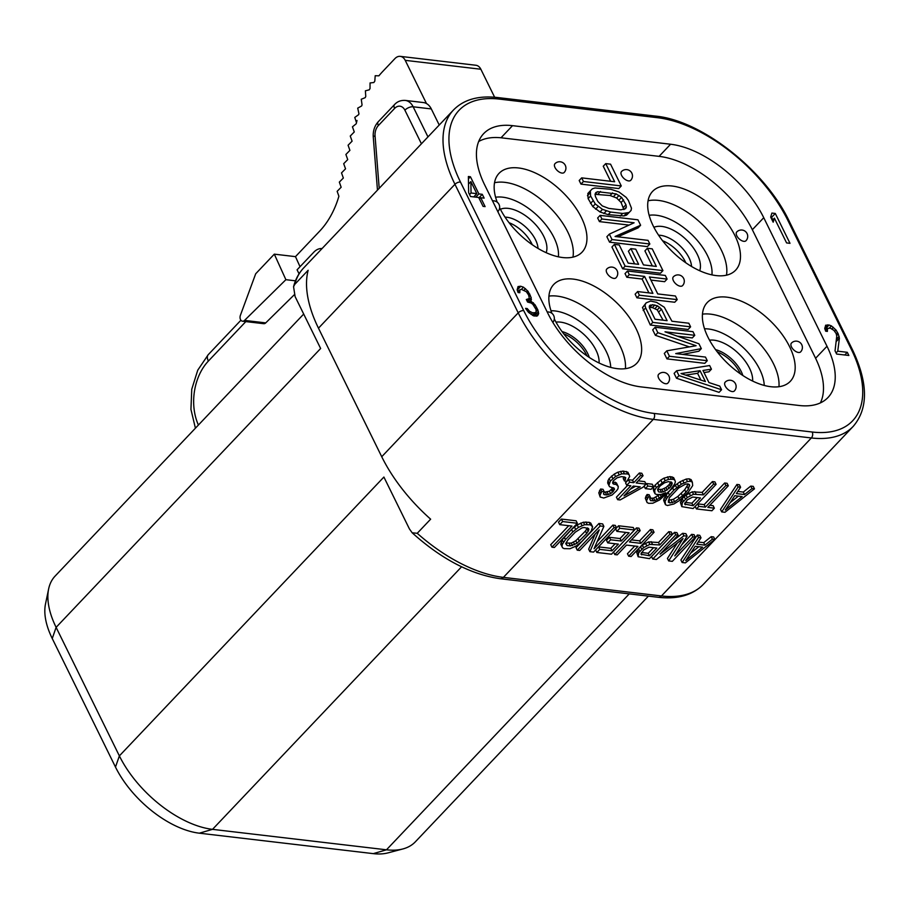 <?xml version="1.0" encoding="UTF-8"?>
<svg xmlns="http://www.w3.org/2000/svg" width="910" height="910" viewBox="0 0 910 910"><rect width="100%" height="100%" fill="white"/><g stroke="black" fill="none" stroke-linecap="round" stroke-linejoin="round"><path stroke-width="1.36" d="M646.009 484.12L636.215 482.96L643.052 475.759L640.606 475.464L633.769 482.675L629.686 482.198L626.751 485.28L630.835 485.769L617.651 499.67L620.097 499.954L643.074 487.203L646.009 484.12L644.78 481.629L638.217 480.855M703.714 542.656L704.932 545.147L696.776 544.191L701.007 537.821L699.779 535.33L697.333 535.034L680.908 560.003L682.125 562.494L685.389 562.88L714.873 539.448L713.656 536.957L711.199 536.673L703.714 542.656L698.22 542.007M678.143 535.125L676.926 532.646L674.481 532.35L651.526 556.545L652.743 559.036L656.417 559.468L683.057 538.572L668.657 560.913L672.331 561.345L695.285 537.139L692.84 536.854L674.765 555.908L687.13 536.183L683.865 535.797L660.08 554.179L678.143 535.125L675.698 534.841L652.743 559.036M677.336 543.054L667.439 558.422L668.657 560.913M695.285 537.139L694.068 534.659L691.611 534.363L681.749 544.771M687.13 536.183L685.901 533.692L682.636 533.317L672.274 541.313M672.433 534.454L671.216 531.975L668.759 531.679L658.51 542.496L648.637 541.905L642.358 545.17L638.524 548.73L636.738 552.518L638.137 556.749L649.478 558.649L672.433 534.454L669.987 534.17L659.727 544.976L649.854 544.396L643.586 547.661L638.695 552.802L638.137 556.749M654.074 532.293L651.617 532.009L640.879 543.338L629.447 541.996L640.196 530.666L637.751 530.382L614.796 554.577L617.242 554.861L626.524 545.079L637.944 546.421L628.673 556.203L631.119 556.499L654.074 532.293L652.845 529.813L650.4 529.518L639.65 540.847L631.449 539.88M640.196 530.666L638.968 528.175L636.522 527.891L613.567 552.086L614.796 554.577M634.725 546.045L627.445 553.724L628.673 556.203M625.875 532.418L620.063 538.549L609.45 537.298L606.526 540.381L607.743 542.872L618.356 544.123L612.009 550.812L599.77 549.378L596.835 552.461L611.531 554.19L634.486 529.995L619.79 528.266L616.866 531.36L629.106 532.794L621.291 541.029L610.678 539.789L607.743 542.872M615.137 543.748L610.781 548.332L598.541 546.887L595.618 549.981L596.835 552.461M634.486 529.995L633.258 527.504L618.572 525.775L615.638 528.869L616.866 531.36M616.525 527.88L614.079 527.595L594.059 548.707L603.876 526.401L600.202 525.969L577.247 550.163L579.693 550.448L599.235 529.859L589.896 551.653L593.57 552.086L616.525 527.88L615.308 525.4L612.851 525.104L597.153 541.655M603.876 526.401L602.647 523.91L598.973 523.477L576.03 547.672L577.247 550.163M595.06 534.261L588.679 549.162L589.896 551.653M592.615 526.788L590.738 523.079L589.179 522.329L583.39 522.215L577.19 524.922L571.571 529.415L562.221 539.755L560.753 544.157L562.642 547.865L564.189 548.628L569.978 548.73L576.178 546.034L581.797 541.541L591.159 531.19L592.615 526.788L590.408 524.808L584.618 524.706L578.419 527.413L572.799 531.895L565.474 539.619L562.3 544.396L561.982 546.648M577.35 523.273L576.121 520.793L561.436 519.064L558.501 522.147L559.73 524.638L571.969 526.082L551.949 547.183L554.395 547.479L577.35 523.273L562.653 521.555L559.73 524.638M568.75 525.696L550.721 544.703L551.949 547.183M754.458 488.852L752.013 488.568L744.516 494.551L736.361 493.595L740.592 487.225L738.135 486.941L721.71 511.898L724.974 512.284L754.458 488.852L753.241 486.372L750.784 486.076L743.299 492.071L737.805 491.423M740.592 487.225L739.364 484.734L736.918 484.45L720.492 509.418L721.71 511.898M714.361 508.178L707.832 507.405L728.341 485.781L725.896 485.496L705.386 507.12L698.857 506.358L696.412 508.929L711.916 510.749L714.361 508.178L713.133 505.687L709.834 505.3M728.341 485.781L727.124 483.301L724.667 483.005L704.158 504.629L697.629 503.867L695.183 506.438L696.412 508.929M716.102 484.347L714.873 481.856L712.428 481.572L702.167 492.378L692.294 491.798L686.026 495.063L682.193 498.612L680.407 502.411L681.806 506.631L693.147 508.542L716.102 484.347L713.656 484.063L703.396 494.869L693.522 494.278L687.243 497.554L682.363 502.695L681.806 506.631M692.351 482.129L691.122 479.638L689.166 478.831L686.231 479.058L680.032 481.765L675.391 485.223L668.145 492.39L663.913 498.76L663.674 500.443L665.483 504.72L667.439 505.516L673.878 503.992L679.338 500.625L688.461 491.969L692.681 485.599L692.351 482.129L690.394 481.322L687.459 481.549L681.26 484.257L673.764 490.24L667.337 497.497L665.142 501.239L665.483 504.72M674.799 480.059L673.582 477.579L669.987 476.578L663.947 478.159L660.774 480.07L655.075 485.132L653.448 487.794L653.778 491.275L655.007 493.755L656.565 494.517L661.126 494.483L665.529 492.708L659.34 498.271L654.859 500.602L650.695 500.693L649.717 498.862L650.366 497.213L648.33 496.974L646.532 500.773L647.112 502.559L648.671 503.31L652.823 503.23L659.511 500.011L670.01 490.376L674.651 484.052L675.379 481.845L674.799 480.059L673.252 479.308L668.679 479.342L665.176 480.651L656.303 487.612L654.677 490.285L655.007 493.755M659.534 494.653L653.642 498.123L649.956 498.259M650.366 497.213L649.137 494.733L647.101 494.494L646.043 496.087L645.315 498.282L647.112 502.559M653.528 486.713L652.299 484.234L646.589 483.551L644.143 486.133L645.372 488.613L651.082 489.296L653.528 486.713L647.806 486.042L645.372 488.613M643.052 475.759L641.823 473.268L639.377 472.984L632.541 480.184L628.457 479.707L625.534 482.8L626.751 485.28M627.616 485.383L616.423 497.178L617.651 499.67M604.251 491.798L603.023 489.307L600.577 489.023L598.791 492.81L600.179 497.042L603.774 498.032L612.089 495.006L616.411 490.934L617.947 488.829L618.277 486.577L616.468 484.643L612.885 483.654L612.635 482.482L613.283 480.844L617.026 477.852L621.348 476.635L624.613 477.022L625.761 477.727L624.465 481.015L626.91 481.299L629.674 476.476L629.094 474.69L627.547 473.928L621.746 473.826L615.558 476.533L610.348 481.072L608.881 485.474L609.541 486.691L614.284 488.397L613.465 491.161L610.621 493.686L606.708 494.949L604.251 494.653L603.523 493.993L604.251 491.798L601.806 491.502L600.02 495.302L600.179 497.042M618.277 486.577L616.389 482.869L612.874 481.879M624.26 476.976L623.236 478.524L624.465 481.015M629.094 474.69L627.877 472.199L623.054 471.061L617.913 472.176L614.33 474.042L609.12 478.58L607.982 480.73L607.664 482.983L608.881 485.474M612.919 487.669L609.393 491.195L603.99 492.287M698.789 546.717L690.61 553.246M653.573 547.695L648.25 553.303L641.527 552.518M587.405 527.891L585.448 531.042L575.768 540.779L571.287 543.111L565.963 543.054M738.374 496.121L730.195 502.65M697.242 497.577L691.918 503.196L685.196 502.4M688.244 484.04L684.707 489.751L677.95 496.405L673.389 499.294L668.361 500.318M670.738 481.879L669.271 484.507L665.938 487.544L661.934 489.364L657.702 489.443M635.498 486.315L630.323 489.182M471.039 192.988L470.879 181.602L476.817 193.671L471.039 192.988L469.56 194.547M641.072 386.898L799.139 405.485A84.789 44.601 43.5 0 0 828.009 397.488A84.789 44.601 43.5 0 0 826.997 346.255L763.752 217.706A84.789 44.601 43.5 0 0 670.59 144.235L512.523 125.66A84.789 44.601 43.5 0 0 483.654 133.645A84.789 44.601 43.5 0 0 484.666 184.889L547.922 313.438A84.789 44.601 43.5 0 0 641.072 386.898M789.994 243.323L775.297 213.463L771.896 213.065L770.679 217.115L773.182 222.199L774.399 218.15L786.593 242.924L789.994 243.323M835.039 350.862L836.608 354.036L848.859 355.48L847.29 352.307L837.757 351.18L839.395 338.201L838.224 333.879L836.017 330.023L831.41 325.894L829.056 325.018L825.632 325.211L824.779 328.703L825.688 331.206L827.395 331.411L827.531 328.43L830.284 328.157L833.947 330.387L836.188 333.64L836.756 336.097L835.039 350.862M468.377 176.517L468.65 192.704L470.527 196.526L478.694 197.481L483.073 206.377L485.11 206.615L480.742 197.72L484.143 198.118L482.266 194.308L478.865 193.91L470.424 176.756L468.377 176.517M538.674 313.518L537.821 309.821L534.978 304.702L531.03 301.244L531.201 297.672L528.073 291.325L523.477 287.185L520.782 286.275L518.029 286.548L517.187 290.04L518.097 292.542L519.792 292.736L519.94 289.767L521.328 289.334L526.344 291.712L528.585 294.976L529.154 297.433L529.108 298.628L526.321 299.492L527.572 302.029L531.292 303.064L532.941 304.463L536.115 309.627L535.979 312.596L532.543 312.79L529.54 311.243L527.265 308.581L525.571 308.376L528.46 312.312L533.772 315.929L537.548 315.77L538.674 313.518L536.126 316.202M820.365 402.914A84.789 44.601 43.5 0 0 815.246 357.562L752.411 229.843A84.789 44.601 43.5 0 0 659.249 156.383L501.945 137.888A84.789 44.601 43.5 0 0 478.671 141.505M716.124 275.582A57.239 30.11 43.5 0 0 735.61 270.19A57.239 30.11 43.5 0 0 726.373 221.858A57.239 30.11 43.5 0 0 672.058 186.015A57.239 30.11 43.5 0 0 652.572 191.407A57.239 30.11 43.5 0 0 661.809 239.739A57.239 30.11 43.5 0 0 716.124 275.582M726.737 297.149A57.239 30.11 43.5 0 0 707.252 302.541A57.239 30.11 43.5 0 0 716.488 350.873A57.239 30.11 43.5 0 0 770.815 386.716A57.239 30.11 43.5 0 0 790.301 381.324A57.239 30.11 43.5 0 0 781.064 332.992A57.239 30.11 43.5 0 0 726.737 297.149M497.201 202.179A57.239 30.11 -136.5 0 1 499.033 173.355A57.239 30.11 -136.5 0 1 518.518 167.963A57.239 30.11 -136.5 0 1 572.845 203.806A57.239 30.11 -136.5 0 1 582.082 252.138A57.239 30.11 -136.5 0 1 562.596 257.53A57.239 30.11 -136.5 0 1 499.624 207.753M676.596 370.779L674.117 373.396L676.494 378.23L719.071 392.358L721.562 389.742L719.776 386.113L708.924 382.553L702.975 370.461L711.438 369.176L709.652 365.547L676.596 370.779L678.985 375.614L721.562 389.742M703.999 372.543L708.958 371.792L711.438 369.176M677.381 336.177L692.294 337.928L694.774 335.312L692.988 331.684L655.177 327.236L657.85 332.685L696.105 345.72L666.78 350.828L669.453 356.265L707.275 360.713L705.489 357.084L675.72 353.58L701.326 348.621L698.937 343.775L665.005 331.809L694.774 335.312M655.177 327.236L652.697 329.852L655.371 335.301L689.382 346.892M666.78 350.828L664.3 353.444L666.973 358.881L704.795 363.329L707.275 360.713M682.568 354.388L698.846 351.237L701.326 348.621M646.191 302.825L642.483 307.569L650.309 325.018L688.131 329.465L690.61 326.849L688.824 323.221L671.933 321.23L664.277 307.227L656.565 302.336L650.639 301.062L646.191 302.825L644.974 304.952L645.656 307.887L652.8 322.402L690.61 326.849M650.923 280.075L664.618 281.69L667.098 279.074L665.312 275.446L627.502 270.998L629.288 274.627L644.576 276.424L652.902 293.361L637.614 291.564L639.4 295.193L677.222 299.629L675.436 296L657.737 293.919L649.399 276.993L667.098 279.074M627.502 270.998L625.022 273.614L626.808 277.243L642.096 279.04L648.91 292.884M637.614 291.564L635.135 294.18L636.92 297.809L674.742 302.245L677.222 299.629M647.397 248.271L656.326 266.414L643.45 264.901L635.715 249.169L630.88 248.612L638.627 264.332L628.162 263.104L619.232 244.961L614.409 244.392L625.124 266.164L662.935 270.611L652.22 248.839L647.397 248.271L644.917 250.887L652.322 265.936M630.88 248.612L628.401 251.217L634.623 263.854M614.409 244.392L611.929 247.008L622.645 268.78L660.455 273.227L662.935 270.611M617.799 236.816L638.137 227.864L640.617 225.248L637.944 219.81L600.122 215.363L601.908 218.992L634.099 222.779L609.347 234.109L612.032 239.557L649.842 243.994L648.057 240.365L615.069 236.486L640.617 225.248M600.122 215.363L597.642 217.979L599.428 221.608L629.038 225.088M609.347 234.109L606.868 236.725L609.552 242.174L647.363 246.61L649.842 243.994M590.34 190.85L587.86 193.466L588.122 198.63L592.797 206.581L599.997 211.984L608.142 214.658L623.93 215.943L626.558 215.113L628.582 213.065L631.062 210.46L631.483 208.219L628.423 200.462L626.125 197.345L618.914 191.93L610.781 189.269L594.992 187.983L592.365 188.814L590.34 190.85L590.601 196.014L595.277 203.965L602.488 209.368L610.621 212.041L622.69 213.463L629.038 212.496L631.062 210.46M581.672 177.871L579.192 180.487L580.978 184.116L618.8 188.563L621.28 185.947L610.564 164.175L605.741 163.607L614.659 181.75L581.672 177.871L583.458 181.499L621.28 185.947M605.741 163.607L603.25 166.223L610.667 181.283M551.892 313.313A57.239 30.11 -136.5 0 1 553.724 284.489A57.239 30.11 -136.5 0 1 573.209 279.097A57.239 30.11 -136.5 0 1 627.525 314.94A57.239 30.11 -136.5 0 1 636.772 363.272A57.239 30.11 -136.5 0 1 617.276 368.664A57.239 30.11 -136.5 0 1 554.304 318.887M798.491 352.466A6.359 3.344 43.5 0 0 800.652 351.863A6.359 6.359 0 0 0 796.785 341.17A6.359 6.359 0 0 0 791.427 343.115A6.359 3.344 43.5 0 0 792.462 348.485A6.359 3.344 43.5 0 0 798.491 352.466M725.156 382.2A6.359 3.344 43.5 0 0 726.18 387.569A6.359 3.344 43.5 0 0 732.22 391.562A6.359 3.344 43.5 0 0 734.381 390.959A6.359 6.359 0 0 0 730.514 380.266A6.359 6.359 0 0 0 725.156 382.2M658.601 374.374A6.359 3.344 43.5 0 0 659.625 379.743A6.359 3.344 43.5 0 0 665.665 383.736A6.359 3.344 43.5 0 0 667.826 383.133A6.359 6.359 0 0 0 663.959 372.44A6.359 6.359 0 0 0 658.601 374.374M497.827 211.643A6.359 3.344 43.5 0 0 497.906 211.564A6.359 6.359 0 0 0 492.537 200.871M562.016 173.082A6.359 3.344 43.5 0 0 564.177 172.479A6.359 6.359 0 0 0 560.31 161.787A6.359 6.359 0 0 0 554.952 163.72A6.359 3.344 43.5 0 0 555.976 169.089A6.359 3.344 43.5 0 0 562.016 173.082M606.777 269.053A6.359 3.344 43.5 0 0 607.8 274.422A6.359 3.344 43.5 0 0 613.84 278.403A6.359 3.344 43.5 0 0 616.002 277.8A6.359 6.359 0 0 0 612.134 267.108A6.359 6.359 0 0 0 606.777 269.053M621.507 171.546A6.359 3.344 43.5 0 0 622.531 176.915A6.359 3.344 43.5 0 0 628.571 180.908A6.359 3.344 43.5 0 0 630.732 180.305A6.359 6.359 0 0 0 626.865 169.613A6.359 6.359 0 0 0 621.507 171.546M673.332 276.879A6.359 3.344 43.5 0 0 674.356 282.248A6.359 3.344 43.5 0 0 680.396 286.229A6.359 3.344 43.5 0 0 682.557 285.626A6.359 6.359 0 0 0 678.689 274.934A6.359 6.359 0 0 0 673.332 276.879M736.747 231.982A6.359 3.344 43.5 0 0 737.771 237.351A6.359 3.344 43.5 0 0 743.811 241.332A6.359 3.344 43.5 0 0 745.972 240.74A6.359 6.359 0 0 0 742.105 230.048A6.359 6.359 0 0 0 736.747 231.982M685.685 375.102L697.572 373.305L700.916 380.096M649.365 307.398L652.356 307.591L657.27 309.878L663.106 320.195M597.586 191.703L616.081 193.875L621.598 197.379L625.966 204.727L626.353 207.048L625.636 208.674L620.904 209.835L608.836 208.413L602.306 205.933L597.813 201.417L595.436 196.583L595.049 194.251L595.766 192.624L597.586 191.703L595.094 194.319L610.087 195.513L616.616 197.993L621.109 202.509L623.862 209.584M685.81 262.785A25.969 13.661 43.5 0 0 685.321 261.75A25.969 13.661 43.5 0 0 662.582 240.752M740.49 373.919A25.969 13.661 43.5 0 0 740.012 372.884A25.969 13.661 43.5 0 0 717.262 351.886M586.961 355.867A25.969 13.661 43.5 0 0 586.472 354.832A25.969 13.661 43.5 0 0 563.734 333.834M532.282 244.733A25.969 13.661 43.5 0 0 531.793 243.698A25.969 13.661 43.5 0 0 509.054 222.7M676.494 378.23L678.985 375.614M681.01 373.578L700.052 370.688L705.409 381.574L681.01 373.578M661.445 309.173L667.098 320.661L655.029 319.239L649.376 307.751L649.285 306.033L652.424 304.691L657.543 305.862L661.445 309.173L658.965 311.789M697.572 373.305L700.052 370.688M666.973 358.881L669.453 356.265M655.371 335.301L657.85 332.685M650.309 325.018L652.8 322.402M643.177 310.503L645.656 307.887M642.483 307.569L644.974 304.952M657.27 309.878L659.75 307.262M655.063 308.479L657.543 305.862M652.356 307.591L654.836 304.975M649.933 307.307L652.424 304.691M649.296 306.078L650.309 305.021M636.92 297.809L639.4 295.193M642.096 279.04L644.576 276.424M626.808 277.243L629.288 274.627M622.645 268.78L625.124 266.164M609.552 242.174L612.032 239.557M599.428 221.608L601.908 218.992M590.499 203.465L592.979 200.848M592.797 206.581L595.277 203.965M588.122 198.63L590.601 196.014M587.439 195.695L589.919 193.079M626.558 215.113L629.038 212.496M623.93 215.943L626.41 213.327M620.211 216.068L622.69 213.463M608.142 214.658L610.621 212.041M603.819 213.577L606.299 210.961M599.997 211.984L602.488 209.368M595.595 209.186L598.075 206.581M624.044 209.493L626.353 207.048M623.486 207.344L625.966 204.727M621.109 202.509L623.589 199.893M619.118 199.995L621.598 197.379M616.616 197.993L619.096 195.377M613.602 196.492L616.081 193.875M610.087 195.513L612.566 192.897M598.018 194.092L600.498 191.475M580.978 184.116L583.458 181.499M772.783 219.845L771.578 217.388L770.77 217.297M775.297 213.463L771.578 217.388M774.399 218.15L772.283 220.368M826.598 329.409L824.847 328.885M474.736 197.015L474.36 196.253M534.761 316.043L534.295 314.371M518.928 290.825L517.267 290.267M527.527 301.938L527.152 300.687M827.531 328.43L825.472 330.603M827.133 329.579L825.666 331.138M827.702 324.859L824.813 327.896M829.056 325.018L825.336 328.942M831.41 325.894L829.374 328.055M833.401 327.327L831.956 328.851M836.017 330.023L834.743 331.365M837.598 332.605L836.267 334.015M838.224 333.879L836.631 335.562M839.134 336.382L836.381 339.282M839.395 338.201L836.108 341.671M837.757 351.18L836.074 352.966M847.29 352.307L844.742 354.991M470.424 176.756L468.423 178.872M478.865 193.91L475.793 197.14M482.266 194.308L478.887 197.868M480.742 197.72L479.468 199.062M470.879 181.602L468.502 184.104M476.817 193.671L473.757 196.901M538.413 311.686L534.693 315.611M538.276 314.667L536.991 316.032M527.265 308.581L526.344 309.559M528.232 309.889L527.299 310.879M529.54 311.243L528.494 312.346M530.53 311.959L529.427 313.131M532.543 312.79L531.042 314.382M534.591 313.029L532.441 315.292M535.979 312.596L533.112 315.622M527.686 299.652L526.845 300.539M529.108 298.628L526.992 300.846M519.94 289.767L517.87 291.939M519.542 290.916L518.063 292.463M520.099 286.195L517.221 289.232M520.782 286.275L517.187 290.062M523.477 287.185L521.43 289.346M525.468 288.618L524.092 290.074M528.073 291.325L526.97 292.485M529.665 293.896L528.596 295.022M530.291 295.17L528.96 296.569M531.201 297.672L527.481 301.597M531.463 299.492L528.903 302.188M531.03 301.244L529.825 302.518M533.362 302.712L532.259 303.883M534.978 304.702L533.931 305.805M536.57 307.284L535.512 308.399M537.821 309.821L536.377 311.345M654.131 413.436L812.198 432.022A118.709 62.449 43.5 0 0 851.203 349.099L787.946 220.55A118.709 62.449 43.5 0 0 657.532 117.697L499.465 99.11A118.709 62.449 43.5 0 0 460.471 182.045L523.716 310.594A118.709 62.449 43.5 0 0 654.131 413.436A4.243 2.946 96.7 0 1 653.278 419.373L811.356 437.96L661.468 595.959L503.401 577.372A122.952 64.678 -136.5 0 1 417.235 533.294L430.635 519.178A122.952 64.678 -136.5 0 1 381.734 456.729L318.477 328.18A122.952 64.678 -136.5 0 1 308.149 270.259L294.749 284.386A122.952 64.678 -136.5 0 1 303.61 267.995C298.764 273.137 295.409 279.393 293.555 286.752L294.749 284.386M417.235 533.294L412.173 532.794L409.409 528.903L383.895 477.045L119.369 755.891L56.113 627.343A84.789 44.601 -136.5 0 1 48.628 588.975A84.789 44.601 -136.5 0 1 55.1 576.098L303.69 314.052M648.398 596.13L415.347 841.818A84.789 44.601 -136.5 0 1 402.834 848.962L388.001 852.875A76.315 40.142 -136.5 0 1 373.282 853.637L199.335 833.185A76.315 40.142 -136.5 0 1 115.49 767.073L52.245 638.524L56.113 627.343L320.638 348.496L295.124 296.637L293.555 286.752M52.245 638.524A76.315 40.142 -136.5 0 1 45.5 603.99L48.628 588.975M402.834 848.962A84.789 44.601 -136.5 0 1 386.477 849.803L212.519 829.351A84.789 44.601 -136.5 0 1 119.369 755.891L115.49 767.073M426.494 103.569L405.223 60.344A10.601 7.371 -83.3 0 0 400.263 56.363L475.885 65.258A10.601 7.371 96.7 0 1 480.855 69.24L494.63 97.234M322.049 248.555A16.96 11.796 -83.3 0 0 313.836 252.161L297.081 269.815L299.06 273.819M294.317 294.738L265.731 322.891A4.243 2.946 96.7 0 1 263.684 323.687L242.515 321.207A4.243 2.946 96.7 0 1 240.399 315.292L255.699 273.774L274.308 254.152L295.477 256.643L300.038 266.698M295.477 256.643L319.672 231.14A74.188 51.608 96.7 0 0 338.895 196.242L337.144 191.327L341.159 187.244L339.328 182.114L343.354 178.03L341.512 172.9L345.538 168.816L343.696 163.686L347.722 159.603L345.891 154.472L349.906 150.377L348.075 145.247L352.09 141.164L350.259 136.034L354.274 131.95L352.443 126.82L356.22 123.76L357.016 120.473M400.263 56.363A10.601 7.371 -83.3 0 0 394.94 58.593L382.917 71.276A95.391 66.35 -83.3 0 0 378.89 75.826L375.204 75.723L374.806 81.149A95.391 66.35 -83.3 0 0 373.851 82.514L370.051 82.958L370.029 88.509A95.391 66.35 -83.3 0 0 369.267 89.817L365.388 90.818L365.763 96.437A95.391 66.35 -83.3 0 0 365.183 97.666L361.259 99.247L362.055 104.877A95.391 66.35 -83.3 0 0 361.623 105.969L357.71 108.142L358.938 113.693A95.391 66.35 -83.3 0 0 358.642 114.66L354.775 117.435L356.47 122.622M439.234 125.034L431.306 108.927A16.96 11.796 96.7 0 0 423.355 102.546L405.212 100.407A16.96 11.796 96.7 0 1 413.151 106.788L431.306 108.927M274.308 254.152L285.888 279.688L244.551 320.4A4.243 2.946 96.7 0 1 242.515 321.207M285.888 279.688L295.477 280.815M697.333 535.034L698.55 537.526L682.125 562.494M701.007 537.821L698.55 537.526M711.199 536.673L712.428 539.164L704.932 545.147M714.873 539.448L712.428 539.164M685.719 560.628L695.229 546.296L702.577 547.16L685.719 560.628M649.046 547.16L656.804 548.07L649.478 555.794L640.981 554.224L643.666 549.958L649.046 547.16M570.388 545.92L567.123 545.534L565.724 543.657L567.92 539.903L575.245 532.191L582.093 527.846L584.209 527.516L588.622 528.608L588.872 529.779L586.677 533.533L576.986 543.259L570.388 545.92L569.159 543.429M725.304 510.032L734.814 495.7L742.162 496.564L725.304 510.032M692.715 497.042L700.461 497.963L693.136 505.676L684.65 504.106L687.334 499.852L692.715 497.042M682.511 495.848L674.606 501.785L669.874 502.946L668.327 502.195L669.373 497.736L678.655 487.953L685.423 484.177L687.949 483.892L689.507 484.655L688.449 489.102L685.924 492.242L682.511 495.848L681.283 493.357M657.771 488.932L660.296 485.792L664.448 482.846L668.361 481.595L671.955 482.584L672.206 483.767L670.499 486.998L665.369 490.968L661.445 492.23L658.59 491.889L657.771 488.932M640.219 486.873L624.01 495.836L633.28 486.054L640.219 486.873M682.636 533.317L683.865 535.797M691.611 534.363L692.84 536.854M674.481 532.35L675.698 534.841M638.524 548.73L639.753 551.221M637.478 550.322L638.695 552.802M640.481 546.671L641.709 549.151M642.358 545.17L643.586 547.661M645.531 543.259L646.76 545.75M648.637 541.905L649.854 544.396M651.162 541.632L652.39 544.112M658.51 542.496L659.727 544.976M668.759 531.679L669.987 534.17M636.738 552.518L637.967 555.009M641.072 553.576L641.721 554.884M648.25 553.303L649.478 555.794M650.4 529.518L651.617 532.009M639.65 540.847L640.879 543.338M636.522 527.891L637.751 530.382M618.572 525.775L619.79 528.266M598.541 546.887L599.77 549.378M610.781 548.332L612.009 550.812M609.45 537.298L610.678 539.789M620.063 538.549L621.291 541.029M612.851 525.104L614.079 527.595M598.973 523.477L600.202 525.969M561.083 541.905L562.3 544.396M562.221 539.755L563.438 542.246M564.245 537.127L565.474 539.619M571.571 529.415L572.799 531.895M574.426 526.879L575.655 529.37M577.19 524.922L578.419 527.413M580.785 523.057L582.002 525.536M583.39 522.215L584.618 524.706M585.915 521.942L587.143 524.433M589.179 522.329L590.408 524.808M590.738 523.079L591.955 525.571M565.94 543.134L567.123 545.534M571.287 543.111L572.504 545.602M573.482 542.223L574.711 544.715M575.768 540.779L576.986 543.259M578.123 538.765L579.351 541.257M585.448 531.042L586.677 533.533M586.995 528.938L588.224 531.417M588.144 528.312L588.872 529.779M561.436 519.064L562.653 521.555M736.918 484.45L738.135 486.941M743.299 492.071L744.516 494.551M750.784 486.076L752.013 488.568M697.629 503.867L698.857 506.358M704.158 504.629L705.386 507.12M724.667 483.005L725.896 485.496M682.193 498.612L683.421 501.103M681.135 500.204L682.363 502.695M684.149 496.553L685.378 499.044M686.026 495.063L687.243 497.554M689.2 493.14L690.428 495.632M692.294 491.798L693.522 494.278M694.831 491.514L696.048 494.005M702.167 492.378L703.396 494.869M712.428 481.572L713.656 484.063M680.407 502.411L681.635 504.902M684.741 503.457L685.389 504.766M691.918 503.196L693.136 505.676M663.674 500.443L664.903 502.934M663.913 498.76L665.142 501.239M665.051 496.598L666.279 499.089M666.109 495.006L667.337 497.497M668.145 492.39L669.373 494.869M672.547 487.749L673.764 490.24M675.391 485.223L676.619 487.714M677.267 483.733L678.485 486.213M680.032 481.765L681.26 484.257M682.728 480.366L683.945 482.857M686.231 479.058L687.459 481.549M689.166 478.831L690.394 481.322M677.95 496.405L679.167 498.885M684.707 489.751L685.924 492.242M687.232 486.623L688.449 489.102M689.063 484.438L689.746 485.826M668.657 500.454L669.874 502.946M671.182 500.182L672.41 502.673M673.389 499.294L674.606 501.785M653.448 487.794L654.677 490.285M653.209 489.489L654.427 491.969M655.075 485.132L656.303 487.612M657.52 482.55L658.738 485.041M660.774 480.07L662.002 482.562M663.947 478.159L665.176 480.651M667.462 476.851L668.679 479.342M669.987 476.578L671.216 479.07M672.024 476.817L673.252 479.308M645.315 498.282L646.532 500.773M646.043 496.087L647.272 498.566M647.101 494.494L648.33 496.974M649.751 498.771L650.695 500.693M651.924 498.487L653.153 500.978M653.642 498.123L654.859 500.602M655.837 497.235L657.065 499.726M658.123 495.791L659.34 498.271M660.137 494.585L661.217 496.78M657.623 489.933L658.59 491.889M660.228 489.739L661.445 492.23M661.934 489.364L663.163 491.855M664.141 488.477L665.369 490.968M665.938 487.544L667.155 490.035M667.803 486.054L669.032 488.545M669.271 484.507L670.499 486.998M670.329 482.914L671.557 485.405M671.364 482.061L672.206 483.767M646.589 483.551L647.806 486.042M628.457 479.707L629.686 482.198M632.541 480.184L633.769 482.675M639.377 472.984L640.606 475.464M600.577 489.023L601.806 491.502M603.614 493.345L604.251 494.653M605.48 492.458L606.708 494.949M607.197 492.082L608.415 494.574M609.393 491.195L610.621 493.686M611.27 489.705L612.487 492.196M612.248 488.67L613.465 491.161M613.693 487.874L614.523 489.569M607.982 480.73L609.211 483.221M609.12 478.58L610.348 481.072M611.565 476.01L612.783 478.489M614.33 474.042L615.558 476.533M617.913 472.176L619.141 474.667M620.529 471.334L621.746 473.826M623.054 471.061L624.283 473.553M626.319 471.448L627.547 473.928M624.317 476.988L625.523 479.422M612.839 481.959L614.022 484.359M615.251 482.163L616.468 484.643M616.389 482.869L617.617 485.36M598.791 492.81L600.02 495.302M599.519 490.615L600.748 493.095M460.471 182.045A4.243 2.07 153.8 0 0 454.954 184.298L518.211 312.847A122.952 64.678 43.5 0 0 653.278 419.373L503.401 577.372A6.359 4.425 -83.3 0 1 500.216 578.714C470.959 574.551 441.612 559.24 412.173 532.794M812.198 432.022A4.243 2.946 96.7 0 1 811.356 437.96A122.952 64.678 43.5 0 0 853.216 426.369L703.328 584.368A122.952 64.678 -136.5 0 1 661.468 595.959A6.359 4.425 -83.3 0 1 658.283 597.29L500.216 578.714M512.523 125.66L501.023 137.785M670.59 144.235L659.09 156.361M763.752 217.706L752.342 229.718M826.997 346.255L815.599 358.267M648.057 200.803A57.239 30.11 -136.5 0 1 658.408 200.405A57.239 30.11 -136.5 0 1 706.706 229.001A57.239 30.11 -136.5 0 1 726.476 275.184M649.137 215.306A46.637 24.536 -136.5 0 1 656.281 215.238A46.637 24.536 -136.5 0 1 694.91 237.749A46.637 24.536 -136.5 0 1 711.927 274.877M699.688 270.736A32.328 17.006 43.5 0 0 697.31 254.436A32.328 17.006 43.5 0 0 653.915 227.318M691.554 266.482A25.969 13.661 43.5 0 0 689.041 257.826A25.969 13.661 43.5 0 0 658.59 235.212M742.844 375.5A25.969 13.661 43.5 0 0 741.252 371.576A25.969 13.661 43.5 0 0 715.567 349.622M752.615 381.051A32.328 17.006 43.5 0 0 749.51 368.186A32.328 17.006 43.5 0 0 709.516 340.169M764.241 385.442A46.637 24.536 43.5 0 0 708.481 328.988A46.637 24.536 43.5 0 0 704.511 328.783M778.96 386.716A57.239 30.11 43.5 0 0 757.666 341.409A57.239 30.11 43.5 0 0 710.608 314.155A57.239 30.11 43.5 0 0 702.463 314.155M589.316 357.448A25.969 13.661 43.5 0 0 587.723 353.524A25.969 13.661 43.5 0 0 562.027 331.57M599.076 362.988A32.328 17.006 43.5 0 0 595.982 350.134A32.328 17.006 43.5 0 0 555.987 322.117M550.982 310.731A46.637 24.536 -136.5 0 1 554.952 310.936A46.637 24.536 -136.5 0 1 610.712 367.39M548.935 296.103A57.239 30.11 -136.5 0 1 557.079 296.103A57.239 30.11 -136.5 0 1 604.138 323.357A57.239 30.11 -136.5 0 1 625.432 368.664M538.026 248.43A25.969 13.661 43.5 0 0 535.512 239.774A25.969 13.661 43.5 0 0 505.061 217.16M546.159 252.684A32.328 17.006 43.5 0 0 543.77 236.384A32.328 17.006 43.5 0 0 500.386 209.266M495.597 197.254A46.637 24.536 -136.5 0 1 502.752 197.186A46.637 24.536 -136.5 0 1 541.382 219.697A46.637 24.536 -136.5 0 1 558.399 256.825M494.528 182.751A57.239 30.11 -136.5 0 1 504.879 182.353A57.239 30.11 -136.5 0 1 553.178 210.949A57.239 30.11 -136.5 0 1 572.947 257.132M523.716 310.594A4.243 2.07 153.8 0 0 518.211 312.847L381.734 456.729M373.282 853.637L386.477 849.803L629.254 593.877M199.335 833.185L212.519 829.351L461.586 566.793M198.414 425.038A46.637 32.441 96.7 0 1 208.367 361.077L245.825 321.594M405.223 60.344L480.855 69.24M787.946 220.55A4.243 2.07 -26.2 0 1 789.266 221.289C765.333 170.511 701.792 120.37 655.553 116.105L497.486 97.518C478.387 95.402 463.725 99.554 453.487 109.996A122.952 64.678 43.5 0 0 454.954 184.298L318.477 328.18M657.532 117.697A4.243 2.946 -83.3 0 0 655.553 116.105M499.465 99.11A4.243 2.946 -83.3 0 0 497.486 97.518M379.197 188.313L375.057 135.909A10.601 7.371 96.7 0 1 378.355 125.557L394.61 108.426A10.601 7.371 96.7 0 1 404.893 110.178L421.432 143.791M377.468 190.144L373.259 136.944A6.359 1.251 -4.5 0 1 375.057 135.909M373.259 136.944C372.907 130.938 374.59 125.864 378.276 121.712A6.359 3.344 43.5 0 0 378.355 125.557M378.276 121.712L394.53 104.582A6.359 3.344 43.5 0 0 394.61 108.426M427.973 136.909L413.151 106.788A6.359 3.117 153.8 0 0 404.893 110.178M851.203 349.099A4.243 2.07 -26.2 0 1 852.522 349.838L789.266 221.289M195.411 428.189L190.941 409.386L191.76 389.218L197.743 370.188L208.242 354.673A10.601 5.574 43.5 0 0 208.367 361.077M244.551 320.4L265.731 322.891M552.848 322.402A6.359 6.359 0 0 0 547.217 312.005M703.328 584.368C692.624 595.185 677.609 599.497 658.283 597.29M453.487 109.996L303.61 267.995M394.53 104.582C397.249 101.567 400.81 100.18 405.212 100.407M853.216 426.369C868.447 408.556 868.22 383.042 852.522 349.838M208.242 354.673L240.911 320.229"/></g></svg>
